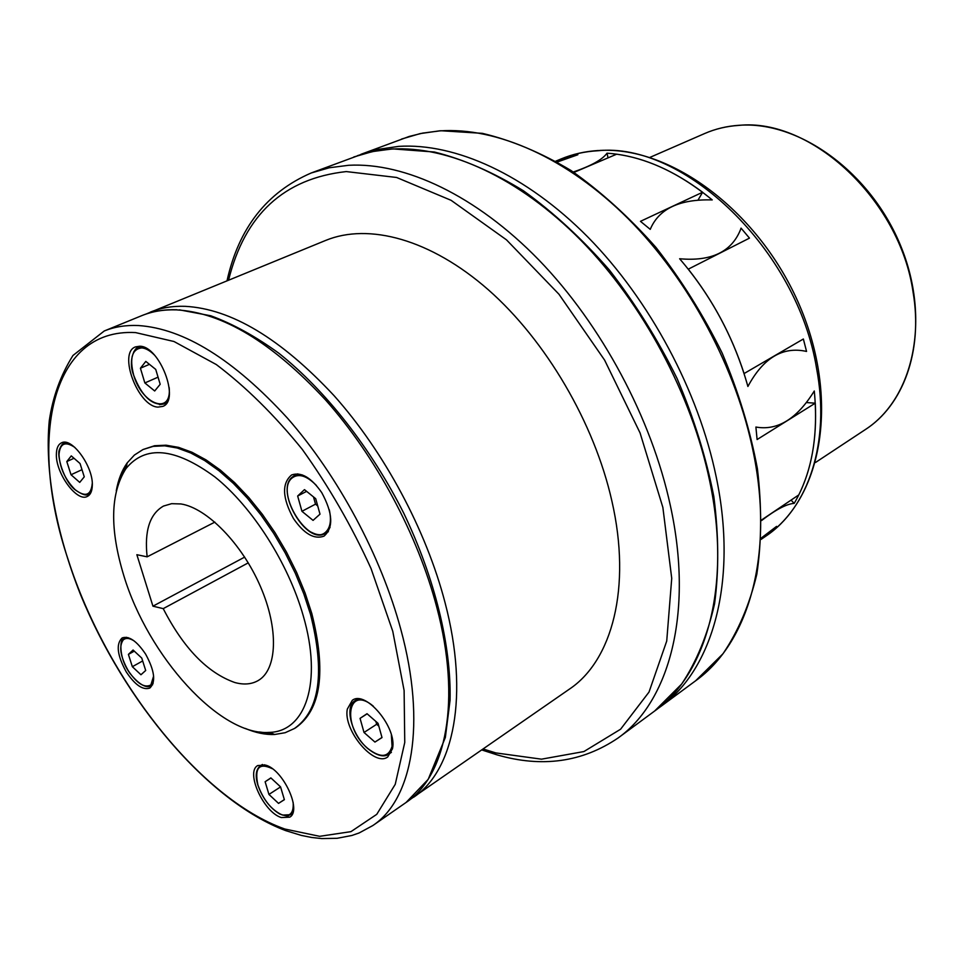 <?xml version="1.0" encoding="UTF-8"?>
<svg xmlns="http://www.w3.org/2000/svg" width="964" height="964" viewBox="0 0 964 964"><rect width="100%" height="100%" fill="white"/><g stroke="black" fill="none" stroke-linecap="round" stroke-linejoin="round"><path stroke-width="1.45" d="M761.174 538.093L776.574 526.392L770.128 532.417L761.138 538.563M761.596 519.957L798.782 494.918C811.531 469.179 817.026 438.596 815.279 403.169L757.101 439.548L755.896 427.04C777.538 430.908 796.999 418.882 814.291 390.986C818.557 435.752 811.857 473.216 794.203 503.365C786.636 503.919 775.767 509.631 761.596 520.524M245.242 728.423C255.713 732.857 265.534 734.881 274.716 734.472L285.151 732.712L294.49 728.483C319.795 710.576 325.121 672.498 310.48 614.249L303.768 593.764L295.273 573.158L285.163 552.866L273.656 533.345L260.991 515.005L247.459 498.243L233.36 483.386L218.985 470.745L204.657 460.539L190.655 452.923L177.256 448.007L164.711 445.826L153.24 446.356L143.021 449.525L134.394 455.056L127.224 462.853C121.898 470.324 118.235 479.662 116.258 490.869M123.886 575.882C148.07 656.002 219.78 736.062 269.028 732.411C305.516 731.869 322.771 682.464 303.25 615.803C288.26 563.121 252.315 506.859 214.948 476.975C174.942 447.585 145.251 444.85 125.862 468.745C110.282 493.399 109.619 529.116 123.886 575.882M259.256 731.953L272.728 733.761M294.49 728.483L295.755 727.7C321.06 709.781 326.41 671.715 311.794 613.478L305.094 593.005L296.611 572.411L286.501 552.143L275.005 532.634L262.341 514.306L248.82 497.545L234.722 482.711L220.346 470.071L206.019 459.876L192.017 452.273L178.605 447.368L166.061 445.199L154.589 445.729L143.021 449.525M409.784 799.734L569.399 689.139C612.104 660.665 631.769 587.763 611.863 500.931C594.342 422.979 545.973 340.533 488.35 289.803C430.595 239.132 368.67 222.756 325.736 240.398L146.07 314.035M214.864 522.114L147.143 556.831C144.299 530.875 149.757 513.945 163.494 506.064L171.628 503.678L180.955 503.955C206.911 507.956 242.012 543.817 260.401 586.425C278.958 629.01 277.283 669.619 258.232 680.524C251.652 684.32 243.844 684.994 234.818 682.524C207.405 672.812 183.546 648.182 163.229 608.633L248.254 562.856M145.6 654.11C154.662 670.751 156.072 682.066 149.83 688.067C142.877 690.405 135.008 685.006 126.236 671.86C117.174 655.267 115.813 643.952 122.163 637.915C128.995 635.638 136.804 641.036 145.6 654.11M265.582 765.103C283.163 769.561 302.214 810.796 289.706 817.171L281.343 817.556C263.642 812.399 245.23 771.911 257.762 765.549L265.582 765.103M347.305 709.13L352.306 700.31C365.585 689.814 397.409 727.868 392.481 748.715L387.757 756.909C374.309 767.525 342.955 730.17 347.305 709.13M293.478 518.548C282.283 497.942 281.657 483.422 291.574 474.975C301.142 471.637 311.203 477.517 321.747 492.628C332.905 513.258 333.652 527.766 323.964 536.165C314.192 539.683 304.034 533.815 293.478 518.548M157.976 407.109C138.009 406.531 117.777 352.776 135.514 346.883L139.684 346.233C159.578 345.847 180.425 400.59 162.783 406.398L157.976 407.109M92.303 485.627C92.098 491.254 90.459 494.845 87.363 496.412C76.975 502.545 55.551 473.155 56.382 454.152C56.49 448.236 58.177 444.476 61.467 442.862C71.782 436.788 93.508 466.781 92.303 485.627M66.805 461.551L71.023 474.746L79.723 482.398L84.266 476.843L80.048 463.527L71.276 455.888L66.805 461.551L74.011 458.262M71.023 474.746L82 469.673M140.419 368.224L144.853 382.949L154.686 390.986L160.181 384.287L155.734 369.417L145.805 361.404L140.419 368.224L149.444 364.344M144.853 382.949L158.048 377.165M297.659 496.014L301.949 511.306L313.059 520.379L320 514.161L315.71 498.701L304.479 489.628L297.659 496.014L306.612 491.351M301.949 511.306L315.505 504.148L317.71 505.943M313.493 496.918L315.505 504.148M374.936 742.075L382.009 737.581L378.045 723.325L367.019 713.709L360.054 718.361L364.018 732.471L374.936 742.075L381.973 737.472M364.018 732.471L376.671 724.277L378.84 726.181M375.876 721.434L376.671 724.277M360.054 718.361L367.139 713.818M278.536 803.386L284.38 799.674L280.548 786.865L270.872 777.9L265.124 781.744L268.944 794.432L278.536 803.386L284.356 799.59M268.944 794.432L280.56 786.913M265.124 781.744L270.98 777.984M132.345 666.702L140.949 674.752L145.697 670.498L141.756 658.075L133.08 650.013L128.405 654.387L132.345 666.702L142.672 660.955M128.405 654.387L134.297 651.146M163.229 608.633L152.939 606.175L244.663 557.108M152.939 606.175L136.864 554.71L147.143 556.831M126.754 464.901L120.922 477.18M747.895 386.48C734.592 338.967 711.842 296.394 679.632 258.75C711.227 261.593 731.519 251.917 740.497 229.709L741.039 228.119L749.474 238.132L688.284 269.161C713.155 300.684 731.748 335.484 744.088 373.55L803.361 339.003L806.555 351.438C782.852 346.16 763.295 357.837 747.895 386.48M573.291 171.99C591.101 165.928 602.343 159.663 607.031 153.192C642.169 155.65 677.234 171.231 712.227 199.922C679.512 198.994 658.846 208.802 650.242 229.36L640.47 221.334L702.611 192.246L698.02 200.102M806.482 402.566L815.279 403.169M702.611 192.246C674.005 170.869 645.35 158.192 616.671 154.18L573.929 172.411M791.046 500.123L794.203 503.365M607.031 153.192L608.031 157.867M556.843 161.807L569.206 156.638L577.87 154.734L557.228 162.036M569.206 156.638L569.423 157.59M599.68 150.444C672.185 146.275 760.006 212.598 799.71 305.757C839.415 398.686 823.196 497.34 765.79 536.177C808.29 508.016 830.631 442.524 816.556 368.26C797.373 249.58 683.428 141.467 597.692 150.758C584.57 151.517 572.339 154.252 560.988 158.988L555.734 161.181M739.545 125.26C799.807 120.994 870.974 172.725 900.774 246.061C930.838 319.253 913.8 398.216 865.467 429.486C902.786 405.543 923.235 351.462 913.065 292.068C899.87 199.668 810.748 117.644 738.786 125.392C726.639 126.2 715.3 128.899 704.756 133.49L649.917 157.397M440.777 130.73L482.277 133.333C511.402 140.202 540.985 152.589 571.013 170.495C600.813 191.475 629.131 217.117 655.978 247.435C681.403 279.994 703.455 315.18 722.132 353.017C738.436 391.625 750.185 430.173 757.403 468.685C761.873 506.353 761.681 541.515 756.836 574.17C749.498 604.814 738.207 631.348 722.964 653.785L695.683 680.741L660.726 706.528C712.456 669.727 738.195 581.822 716.192 476.867C698.502 391.083 649.856 300.069 588.016 237.204C526.007 174.484 455.165 142.817 398.722 146.371L376.454 149.613L357.379 155.71M695.683 680.741C747.835 643.566 774.405 556.433 753.535 453.273C736.761 368.947 689.188 279.897 628.094 218.623C566.82 157.493 496.291 126.911 439.62 130.899L422.69 133.104L409.278 136.43L360.898 154.324M413.652 797.216C453.887 770.598 469.48 695.514 445.043 602.621C426.209 530.164 384.299 451.971 334.074 395.674C280.801 338.569 231.143 308.781 185.076 306.323C172.315 305.925 160.711 307.877 150.288 312.155M138.503 325.543C125.886 324.976 114.463 326.796 104.245 330.989L72.963 355.475C60.611 375.273 52.719 397.048 49.272 420.786C44.501 471.336 56.141 533.02 80.458 594.39C124.356 701.768 207.706 801.277 285.718 830.631L301.395 835.427L311.673 837.475L321.771 838.572L337.087 838.306L351.932 835.463L359.138 832.956L372.791 825.57C412.231 799.542 426.582 724 400.867 629.552C381.045 555.879 338.183 475.951 287.465 418.159C233.722 359.512 184.064 328.64 138.503 325.543M68.239 559.891C106.028 678.379 199.452 798.746 284.79 829.016L319.674 836.318L350.956 831.643L376.755 814.339L395.24 784.335L404.76 742.449L404.109 690.501L392.77 631.299L371.044 568.543C351.8 526.236 328.881 486.519 302.286 449.393C274.366 415.002 245.712 386.721 216.298 364.549L173.99 341.509L135.587 332.592C49.658 327.82 28.173 441.729 68.239 559.891M179.352 309.842L210.791 315.782C232.854 323.88 255.556 336.364 278.873 353.258C325.567 390.48 370.911 448.079 403.663 513.017C435.017 578.436 451.321 645.964 450.068 700.274L445.344 737.484L428.209 779.334L406.085 802.47C446.175 775.948 461.539 700.792 436.873 607.609C417.858 534.912 375.767 456.406 325.446 399.831C272.089 342.449 222.431 312.457 176.448 309.878C163.711 309.456 152.143 311.384 141.756 315.65L104.245 330.989M392.902 148.902L434.39 152.011C463.551 159.313 493.255 172.243 523.488 190.812C553.553 212.49 582.208 238.939 609.477 270.125C635.336 303.576 657.87 339.69 677.053 378.442C693.863 417.942 706.118 457.322 713.83 496.581C718.77 534.936 719.011 570.664 714.577 603.741C707.612 634.734 696.635 661.509 681.656 684.054L654.64 711.022L618.057 738.014C669.185 701.708 693.827 612.935 670.402 505.799C651.556 418.256 601.584 324.808 538.876 259.979C475.999 195.306 404.844 162.265 348.739 165.278L329.314 167.76L311.252 172.966C266.787 192.198 238.71 228.143 227.022 280.765M483.145 748.992L495.845 752.92L541.503 759.174L583.907 751.559L620.599 729.218L649.013 692.068L666.726 641.048L671.727 578.34L662.871 507.438L640.072 432.944L604.609 360.114L558.951 294.225L506.486 239.843L451.104 200.319L396.59 177.472L346.269 171.58C284.006 178.448 244.772 214.635 228.576 280.138M654.64 711.022C706.287 674.282 731.869 586.257 709.673 480.988C691.827 394.951 642.988 303.588 581.027 240.446C518.885 177.448 447.995 145.588 391.601 149.071L374.755 151.143L361.452 154.397L311.252 172.966M128.055 637.638L123.38 639.192M126.489 637.276L123.187 639.385C120.584 637.915 117.68 656.544 129.839 673.209C143.13 690.007 150.095 686.742 150.782 685.79L153.192 683.199M134.285 641.036C129.537 637.975 125.838 637.626 123.199 639.976C118.729 646.422 120.38 656.617 128.152 670.546C136.948 683.56 144.528 688.344 150.89 684.91L153.625 676.089M264.534 764.801L260.292 765.838C255.894 769.477 255.074 775.863 257.834 784.985C262.582 798.349 269.896 808.049 279.789 814.05C290.285 817.52 287.549 815.231 290.538 814.701L293.261 811.218M272.342 768.718C259.111 762.379 254.303 767.814 257.918 785.021C263.305 799.891 271.318 809.832 281.97 814.857C290.164 817.062 293.887 812.869 293.128 802.289M376.936 754.294C381.599 756.234 385.479 756.21 388.564 754.258L392.444 748.883M361.416 699.382L355.005 700.683L350.269 709.022M373.369 706.226C346.859 683.813 341.762 726.808 367.658 748.353C380.431 758.307 388.564 757.656 392.059 746.389L391.372 734.917M311.36 532.249C316.614 535.068 321.145 535.502 324.976 533.538L330.037 527.477M316.445 485.495C306.588 475.481 298.37 473.047 291.803 478.192C274.716 492.652 309.552 547.938 325.808 531.983C330.399 527.561 331.556 520.15 329.29 509.751M144.202 347.353L138.153 347.655L136.334 348.727L133.912 351.571L132.14 356.56M159.422 404.663L163.964 403.988L168.218 399.819M154.252 354.885C149.878 350.547 145.709 348.221 141.756 347.908C132.14 349.016 129.417 358.006 133.598 374.851C141.636 404.398 171.953 415.87 169.182 387.54M68.022 443.03L63.949 443.464L66.154 442.476M63.949 443.464C62.54 443.488 61.057 445.488 59.515 449.465C56.418 454.659 63.455 480.976 75.216 489.869C82.073 494.64 86.495 496.074 88.459 494.158L91.387 491.375M74.951 447.489C65.251 440.922 59.925 443.332 58.985 454.707C59.852 468.058 65.263 479.747 75.192 489.736C85.422 497.508 91.11 495.376 92.267 483.35M302.202 474.878L294.321 475.626L291.972 477.301M282.621 815.074L290.538 814.701L292.658 813.291M598.548 150.505C585.22 151.288 572.7 154.12 560.988 158.988M865.467 429.486L815.556 462.455M739.171 125.284C726.928 126.091 715.457 128.839 704.756 133.49M765.79 536.177L761.102 539.394M439.994 130.779L420.171 133.598L401.566 139.057M269.028 732.411L274.716 734.472M406.085 802.47L372.791 825.57M176.87 309.733C164.326 309.311 152.613 311.288 141.756 315.65M481.771 749.944L497.05 754.86C541.925 767.874 582.268 762.259 618.057 738.014M391.974 148.95L372.285 151.613L353.812 156.975M262.437 764.476L260.292 765.838M391.408 752.366L388.564 754.258C386.901 755.487 381.021 759.078 367.658 748.486C351.908 735.062 344.04 706.853 355.005 700.683L357.885 698.876M328.375 531.694L324.976 533.538C306.552 545.009 275.318 491.797 291.755 477.505L297.768 473.866M166.868 402.675L163.964 403.988C151.77 405.675 141.624 395.951 133.514 374.827C127.573 359.355 135.707 346.389 138.153 347.655L141.106 346.413M90.628 493.134L88.459 494.158M152.661 684.717L150.782 685.79M125.862 468.745L127.224 462.853M657.653 708.733L660.726 706.528"/></g></svg>
